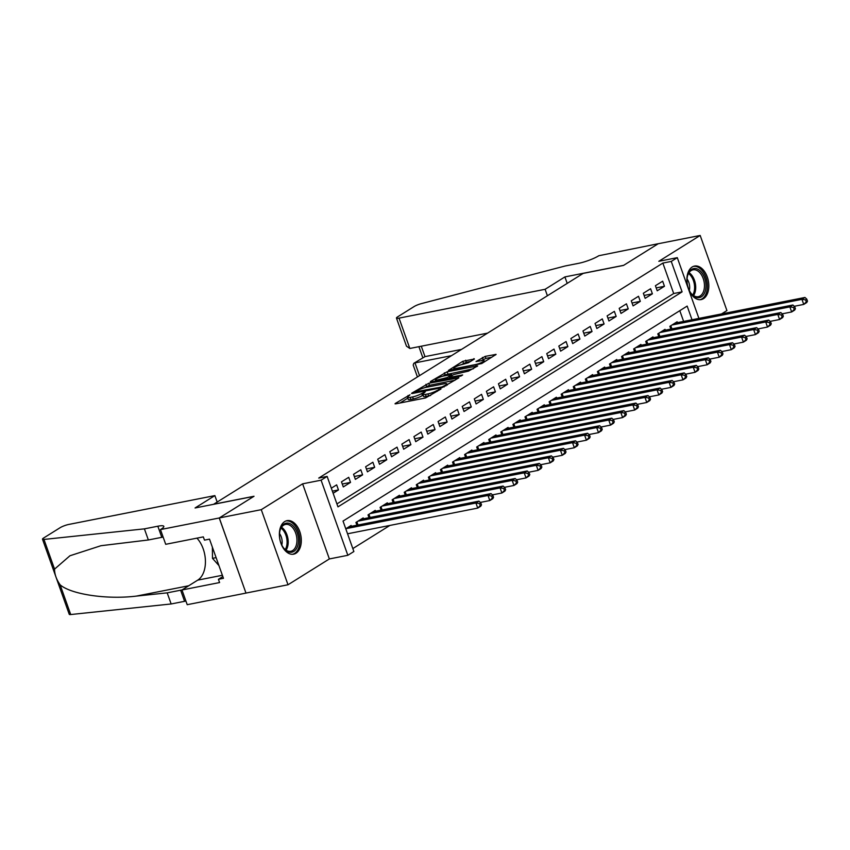 <?xml version="1.0" encoding="UTF-8"?>
<svg xmlns="http://www.w3.org/2000/svg" width="850" height="850" viewBox="0 0 850 850"><rect width="100%" height="100%" fill="white"/><g stroke="black" fill="none" stroke-linecap="round" stroke-linejoin="round"><path stroke-width="1.27" d="M409.976 394.783L395.399 403.399L395.027 403.793L395.866 403.814L425.531 397.959L440.959 389.024L437.017 390.501A6.885 1.243 -19.6 0 1 427.954 393.911L425.478 394.4A6.885 1.243 -19.6 0 1 422.79 394.336A6.885 1.243 -19.6 0 1 424.001 393.072L425.308 391.754L421.696 393.518A6.885 1.243 -19.6 0 1 412.622 396.929L410.157 397.418A6.885 1.243 -19.6 0 1 407.469 397.364A6.885 1.243 -19.6 0 1 408.669 396.089L409.976 394.783M692.208 266.985A17.085 10.667 78.8 0 0 687.841 286.822A17.085 10.667 78.8 0 0 701.154 299.582A17.085 10.667 78.8 0 0 703.492 298.658A17.085 10.667 78.8 0 0 707.859 278.821A17.085 10.667 78.8 0 0 694.546 266.061A17.085 10.667 78.8 0 0 692.208 266.985M284.697 521.581A17.085 10.667 78.8 0 0 280.33 541.418A17.085 10.667 78.8 0 0 293.643 554.179A17.085 10.667 78.8 0 0 295.981 553.244A17.085 10.667 78.8 0 0 300.348 533.407A17.085 10.667 78.8 0 0 287.024 520.646A17.085 10.667 78.8 0 0 284.697 521.581M474.396 359.008L462.783 361.303L448.418 370.441L481.759 363.534L496.124 354.397L485.223 356.362L476.032 361.569L481.854 360.602A5.748 1.041 -19.6 0 1 484.107 360.655A5.748 1.041 -19.6 0 1 481.312 362.642A5.748 1.041 -19.6 0 1 475.511 364.565L455.983 368.422A5.748 1.041 -19.6 0 1 453.741 368.369A5.748 1.041 -19.6 0 1 456.524 366.382A5.748 1.041 -19.6 0 1 462.326 364.459L468.414 362.748L474.396 359.008M336.929 503.922L673.699 293.526L662.851 263.086L671.256 261.428L677.291 257.656L698.912 318.389M160.469 529.582L219.236 517.99L253.831 496.379L195.064 507.971L214.869 495.603L68.797 524.439A6.577 1.19 -19.6 0 0 60.138 527.691L43.658 537.986A6.577 1.19 -19.6 0 0 42.5 539.197A6.577 1.19 -19.6 0 0 43.966 539.431L144.404 528.859L157.834 526.214A15.332 2.773 160.4 0 1 163.827 526.352A15.332 2.773 160.4 0 1 161.139 529.168L160.469 529.582L165.708 544.308L203.32 536.881L204.478 540.133L209.514 539.134L223.465 578.308L218.429 579.307L219.587 582.558L181.974 589.974L187.212 604.69L245.979 593.098L219.289 517.947L254.012 496.262L213.711 504.22L583.196 273.392L623.486 265.434L658.197 243.748L700.177 235.461L658.824 261.301L677.291 257.656M219.289 517.947L261.269 509.671L288.012 584.768L329.364 558.939L347.841 555.294L321.087 480.186L327.133 476.414L337.971 506.866L682.093 291.869L671.256 261.428M329.364 558.939L302.621 483.831L261.269 509.671M302.621 483.831L321.087 480.186M662.851 263.086L318.739 478.072L327.133 476.414M428.751 383.265L411.931 393.072L411.559 393.465L412.399 393.486L442.064 387.632L458.883 377.825L428.751 383.265L429.473 385.294L424.341 387.802M430.366 381.554L447.185 371.748L477.689 365.914L468.488 371.121L453.634 374.553L449.278 377.432L462.644 374.978L460.987 376.019L430.536 382.022M721.544 313.926L726.92 310.569L700.177 235.461M246.043 593.056L288.012 584.768M333.136 493.266L338.459 489.94L336.653 484.861L331.33 488.197M348.723 477.317L341.487 481.844L343.294 486.922L350.529 482.396L348.723 477.317M360.804 469.774L353.558 474.3L355.364 479.379L362.61 474.853L360.804 469.774M372.874 462.23L365.627 466.756L367.434 471.835L374.68 467.309L372.874 462.23M384.954 454.697L377.708 459.223L379.514 464.291L386.761 459.765L384.954 454.697M397.024 447.153L389.778 451.679L391.584 456.748L398.831 452.221L397.024 447.153M409.105 439.609L401.859 444.136L403.665 449.204L410.911 444.678L409.105 439.609M421.175 432.066L413.929 436.592L415.735 441.66L422.981 437.134L421.175 432.066M433.245 424.522L425.999 429.048L427.816 434.116L435.051 429.59L433.245 424.522M445.326 416.978L438.079 421.504L439.886 426.572L447.132 422.046L445.326 416.978M457.396 409.434L450.149 413.961L451.956 419.029L459.202 414.502L457.396 409.434M469.476 401.891L462.23 406.417L464.036 411.485L471.283 406.959L469.476 401.891M481.546 394.347L474.3 398.873L476.106 403.941L483.353 399.415L481.546 394.347M493.616 386.803L486.381 391.329L488.187 396.397L495.422 391.871L493.616 386.803M505.697 379.259L498.451 383.786L500.257 388.854L507.503 384.328L505.697 379.259M517.767 371.716L510.521 376.242L512.327 381.321L519.573 376.794L517.767 371.716M529.847 364.172L522.601 368.698L524.408 373.777L531.654 369.251L529.847 364.172M541.918 356.628L534.671 361.154L536.477 366.233L543.724 361.707L541.918 356.628M553.998 349.084L546.752 353.611L548.558 358.689L555.804 354.163L553.998 349.084M566.068 341.541L558.822 346.067L560.628 351.146L567.874 346.619L566.068 341.541M578.138 333.997L570.892 338.523L572.709 343.602L579.944 339.076L578.138 333.997M590.219 326.453L582.972 330.979L584.779 336.058L592.025 331.532L590.219 326.453M602.289 318.909L595.043 323.436L596.849 328.514L604.095 323.988L602.289 318.909M614.369 311.366L607.123 315.892L608.929 320.971L616.176 316.444L614.369 311.366M626.439 303.822L619.193 308.348L620.999 313.427L628.246 308.901L626.439 303.822M638.509 296.278L631.274 300.804L633.08 305.883L640.316 301.357L638.509 296.278M650.59 288.734L643.344 293.261L645.15 298.339L652.396 293.813L650.59 288.734M657.22 290.796L664.466 286.269L662.66 281.191L655.414 285.717L657.22 290.796M352.824 548.579L389.884 525.438M683.623 321.406L679.798 310.675M351.411 526.309L351.114 525.459L345.78 528.796M356.926 525.215L355.938 522.442L363.184 517.916L363.481 518.766M368.996 517.671L368.018 514.898L375.254 510.372L375.562 511.222M381.076 510.127L380.088 507.354L387.334 502.828L387.632 503.678M393.146 502.584L392.158 499.811L399.404 495.284L399.712 496.134M405.227 495.04L404.239 492.277L411.485 487.751L411.783 488.591M417.297 487.496L416.309 484.734L423.555 480.207L423.853 481.047M429.377 479.953L428.389 477.19L435.636 472.664L435.933 473.503M441.447 472.419L440.459 469.646L447.706 465.12L448.003 465.959M453.517 464.876L452.529 462.103L459.776 457.576L460.084 458.416M465.598 457.332L464.61 454.559L471.856 450.033L472.154 450.872M477.668 449.788L476.68 447.015L483.926 442.489L484.224 443.328M489.749 442.244L488.761 439.471L496.007 434.945L496.304 435.784M501.819 434.701L500.831 431.928L508.077 427.401L508.374 428.241M513.889 427.157L512.911 424.384L520.147 419.858L520.455 420.697M525.969 419.613L524.981 416.84L532.227 412.314L532.525 413.153M538.039 412.069L537.051 409.296L544.298 404.77L544.606 405.609M550.12 404.526L549.132 401.752L556.378 397.226L556.676 398.066M562.19 396.982L561.202 394.209L568.448 389.683L568.746 390.522M574.271 389.438L573.282 386.665L580.529 382.139L580.826 382.978M586.341 381.894L585.352 379.121L592.599 374.595L592.896 375.434M598.411 374.351L597.423 371.578L604.669 367.051L604.977 367.891M610.491 366.807L609.503 364.034L616.749 359.507L617.047 360.358M622.561 359.263L621.573 356.49L628.819 351.964L629.117 352.814M634.642 351.719L633.654 348.946L640.9 344.42L641.197 345.27M646.712 344.176L645.724 341.402L652.97 336.876L653.268 337.726M658.782 336.632L657.804 333.859L665.04 329.332L665.348 330.183M670.862 329.088L669.874 326.315L677.121 321.789L677.418 322.639M692.017 319.749L687.151 306.085L343.028 521.071L353.876 551.523L347.841 555.294M673.699 293.526L682.093 291.869M338.459 489.94L332.371 491.141M350.529 482.396L342.263 484.033M362.61 474.853L354.333 476.489M374.68 467.309L366.414 468.945M386.761 459.765L378.484 461.401M398.831 452.221L390.554 453.858M410.911 444.678L402.634 446.314M422.981 437.134L414.704 438.77M435.051 429.59L426.785 431.226M447.132 422.046L438.855 423.683M459.202 414.502L450.925 416.139M471.283 406.959L463.006 408.595M483.353 399.415L475.076 401.051M495.422 391.871L487.156 393.507M507.503 384.328L499.226 385.964M519.573 376.794L511.307 378.42M531.654 369.251L523.377 370.876M543.724 361.707L535.447 363.332M555.804 354.163L547.528 355.789M567.874 346.619L559.597 348.245M579.944 339.076L571.678 340.701M592.025 331.532L583.748 333.158M604.095 323.988L595.818 325.614M616.176 316.444L607.899 318.081M628.246 308.901L619.969 310.537M640.316 301.357L632.049 302.993M652.396 293.813L644.119 295.449M664.466 286.269L656.2 287.906M407.469 397.364L408.191 399.394A6.885 1.243 -19.6 0 0 410.879 399.447L410.157 397.418M423.077 395.144L422.418 395.547A6.885 1.243 -19.6 0 1 413.344 398.958L410.879 399.447M422.79 394.336L423.513 396.366A6.885 1.243 -19.6 0 0 426.201 396.429L425.478 394.4M430.674 395.452A6.885 1.243 -19.6 0 1 428.676 395.941L426.201 396.429M407.756 398.161L400.021 402.996M454.984 380.258L429.473 385.294M415.544 391.797L441.904 386.952L445.612 385.124A6.885 1.243 -19.6 0 0 446.824 383.86A6.885 1.243 -19.6 0 0 444.136 383.796L426.328 387.313A6.885 1.243 -19.6 0 0 417.265 390.724L415.544 391.797M434.987 381.151L435.689 380.704M442.903 376.199L445.071 374.85L444.348 372.821M473.408 368.751L445.071 374.85M443.976 375.955A5.748 1.041 -19.6 0 0 438.175 377.878A5.748 1.041 -19.6 0 0 435.391 379.865A5.748 1.041 -19.6 0 0 437.633 379.918L447.355 377.496L451.701 374.616L443.976 375.955M491.842 357.234L485.945 358.392L481.026 360.761M470.496 361.441L466.331 362.27L461.348 364.682M454.049 369.24L453.422 369.633M481.493 504.826L480.771 502.786L479.559 503.54L480.282 505.58L481.493 504.826L480.76 506.207L477.732 508.098L475.926 503.019L478.954 501.128L348.999 526.788M347.565 533.789L477.732 508.098L480.282 505.58M345.982 528.668L475.926 503.019L479.559 503.54M478.954 501.128L480.771 502.786M297.298 546.996A14.79 9.233 -101.2 0 1 283.475 547.825A14.79 9.233 -101.2 0 1 280.033 530.389A14.79 9.233 -101.2 0 1 280.691 528.36A14.79 9.233 -101.2 0 1 293.611 526.416A14.79 9.233 -101.2 0 1 297.298 546.996M283.263 547.528A13.696 8.553 78.8 0 0 290.806 551.278A13.696 8.553 78.8 0 0 295.842 546.476A13.696 8.553 78.8 0 0 294.971 531.346A13.696 8.553 78.8 0 0 285.504 524.408A13.696 8.553 78.8 0 0 280.468 529.21A13.696 8.553 78.8 0 0 279.947 530.751M292.432 554.306A16.979 10.604 78.8 0 0 298.52 548.378A16.979 10.604 78.8 0 0 297.489 529.72A16.979 10.604 78.8 0 0 285.855 520.997M212.373 547.177L212.489 558.344L218.928 565.569M216.102 557.632L212.489 558.344M281.807 545.052A9.754 6.088 78.8 0 0 279.544 533.577M704.809 292.411A14.79 9.233 -101.2 0 1 690.986 293.239A14.79 9.233 -101.2 0 1 687.544 275.793A14.79 9.233 -101.2 0 1 688.202 273.764A14.79 9.233 -101.2 0 1 701.122 271.83A14.79 9.233 -101.2 0 1 704.809 292.411M690.774 292.931A13.696 8.553 78.8 0 0 698.317 296.682A13.696 8.553 78.8 0 0 703.354 291.879A13.696 8.553 78.8 0 0 702.482 276.749A13.696 8.553 78.8 0 0 693.016 269.822A13.696 8.553 78.8 0 0 687.979 274.624A13.696 8.553 78.8 0 0 687.459 276.154M699.943 299.71A16.979 10.604 78.8 0 0 706.031 293.792A16.979 10.604 78.8 0 0 705.001 275.134A16.979 10.604 78.8 0 0 693.366 266.401M689.318 290.466A9.754 6.088 78.8 0 0 687.055 278.991M144.404 528.859L148.357 539.973L100.969 545.711L69.944 555.762L54.549 569.128C54.57 574.334 56.429 579.562 60.138 584.832C71.145 594.416 107.153 599.728 136.393 596.094L167.184 592.854L180.625 590.208A15.332 2.773 160.4 0 1 182.006 589.964M167.184 592.854L171.148 603.968L184.577 601.322A15.332 2.773 160.4 0 1 185.927 601.077M163.136 537.083A15.332 2.773 160.4 0 0 161.787 537.327L148.357 539.973M60.138 584.832L70.709 614.539L171.148 603.968M219.236 517.99L245.979 593.098M214.869 495.603L217.164 502.063M196.945 538.135A24.65 15.385 -101.2 0 1 205.424 561.064A24.65 15.385 -101.2 0 1 197.731 580.136L181.974 589.974M70.709 614.539A6.577 1.19 160.4 0 1 69.243 614.306L42.5 539.197M222.838 576.555L218.429 579.307M547.4 295.747L545.105 289.297L399.033 318.123L409.838 348.468L487.571 333.126M409.838 348.468L406.481 346.184L396.461 318.07A6.577 1.19 -19.6 0 1 397.619 316.859L414.099 306.563A6.577 1.19 -19.6 0 1 421.441 303.609L565.197 265.976L578.627 263.319A15.332 2.773 -19.6 0 0 598.836 255.722L658.261 243.706L623.666 265.327L564.899 276.919L545.105 289.297M567.205 283.379L564.899 276.919M451.478 355.683L414.97 362.886L419.517 375.647M396.461 318.07A6.577 1.19 -19.6 0 0 399.033 318.123M461.497 349.414L424.989 356.618L413.801 363.311L413.196 365.054L417.424 376.943M413.801 363.311L424.989 356.618L421.281 346.216M493.563 497.282L492.841 495.242L491.64 495.996L492.362 498.036L493.563 497.282L492.83 498.663L489.812 500.554L488.006 495.476L491.024 493.595L361.069 519.244M480.356 502.414L489.812 500.554L492.362 498.036M358.052 521.124L488.006 495.476L491.64 495.996M491.024 493.595L492.841 495.242M505.644 489.738L504.921 487.709L503.71 488.463L504.433 490.493L505.644 489.738L504.9 491.119L501.882 493.011L500.076 487.932L503.094 486.051L373.15 511.7M492.426 494.87L501.882 493.011L504.433 490.493M370.122 513.581L500.076 487.932L503.71 488.463M503.094 486.051L504.921 487.709M517.714 482.194L516.991 480.165L515.78 480.919L516.503 482.949L517.714 482.194L516.981 483.576L513.963 485.467L512.157 480.388L515.174 478.507L385.22 504.156M504.507 487.326L513.963 485.467L516.503 482.949M382.203 506.037L512.157 480.388L515.78 480.919M515.174 478.507L516.991 480.165M529.784 474.651L529.061 472.621L527.861 473.376L528.583 475.405L529.784 474.651L529.051 476.032L526.033 477.923L524.227 472.844L527.244 470.964L397.29 496.612M516.577 479.783L526.033 477.923L528.583 475.405M394.272 498.493L524.227 472.844L527.861 473.376M527.244 470.964L529.061 472.621M541.864 467.107L541.142 465.078L539.931 465.832L540.653 467.861L541.864 467.107L541.131 468.488L538.114 470.379L536.297 465.301L539.325 463.42L409.371 489.069M528.658 472.239L538.114 470.379L540.653 467.861M406.353 490.949L536.297 465.301L539.931 465.832M539.325 463.42L541.142 465.078M553.934 459.563L553.212 457.534L552.011 458.288L552.734 460.317L553.934 459.563L553.201 460.944L550.184 462.836L548.378 457.757L551.395 455.876L421.441 481.525M540.727 464.695L550.184 462.836L552.734 460.317M418.423 483.406L548.378 457.757L552.011 458.288M551.395 455.876L553.212 457.534M566.015 452.019L565.293 449.99L564.081 450.744L564.804 452.774L566.015 452.019L565.271 453.401L562.254 455.292L560.447 450.213L563.465 448.332L433.521 473.981M552.808 457.151L562.254 455.292L564.804 452.774M430.504 475.862L560.447 450.213L564.081 450.744M563.465 448.332L565.293 449.99M578.085 444.476L577.362 442.446L576.151 443.201L576.874 445.23L578.085 444.476L577.352 445.857L574.334 447.748L572.528 442.669L575.546 440.789L445.591 466.438M564.878 449.608L574.334 447.748L576.874 445.23M442.574 468.318L572.528 442.669L576.151 443.201M575.546 440.789L577.362 442.446M590.166 436.932L589.433 434.902L588.232 435.657L588.954 437.686L590.166 436.932L589.422 438.313L586.404 440.204L584.598 435.126L587.616 433.245L457.661 458.894M576.948 442.074L586.404 440.204L588.954 437.686M454.644 460.774L584.598 435.126L588.232 435.657M587.616 433.245L589.433 434.902M602.236 429.388L601.513 427.359L600.302 428.113L601.024 430.142L602.236 429.388L601.503 430.769L598.485 432.661L596.679 427.582L599.696 425.701L469.742 451.35M589.029 434.531L598.485 432.661L601.024 430.142M466.724 453.231L596.679 427.582L600.302 428.113M599.696 425.701L601.513 427.359M614.306 421.844L613.583 419.815L612.383 420.569L613.105 422.599L614.306 421.844L613.572 423.226L610.555 425.117L608.749 420.038L611.766 418.158L481.812 443.806M601.099 426.987L610.555 425.117L613.105 422.599M478.794 445.687L608.749 420.038L612.383 420.569M611.766 418.158L613.583 419.815M626.386 414.301L625.664 412.271L624.452 413.026L625.175 415.055L626.386 414.301L625.653 415.682L622.625 417.573L620.819 412.494L623.847 410.614L493.892 436.263M613.179 419.443L622.625 417.573L625.175 415.055M490.875 438.154L620.819 412.494L624.452 413.026M623.847 410.614L625.664 412.271M638.456 406.757L637.734 404.728L636.523 405.482L637.256 407.511L638.456 406.757L637.723 408.149L634.706 410.029L632.899 404.951L635.917 403.07L505.962 428.719M625.249 411.899L634.706 410.029L637.256 407.511M502.945 430.61L632.899 404.951L636.523 405.482M635.917 403.07L637.734 404.728M650.537 399.213L649.814 397.184L648.603 397.938L649.326 399.967L650.537 399.213L649.793 400.605L646.776 402.486L644.969 397.407L647.987 395.526L518.043 421.175M637.319 404.356L646.776 402.486L649.326 399.967M515.015 423.066L644.969 397.407L648.603 397.938M647.987 395.526L649.814 397.184M662.607 391.669L661.884 389.64L660.673 390.394L661.396 392.424L662.607 391.669L661.874 393.061L658.856 394.942L657.05 389.863L660.067 387.983L530.113 413.631M649.4 396.812L658.856 394.942L661.396 392.424M527.096 415.522L657.05 389.863L660.673 390.394M660.067 387.983L661.884 389.64M674.677 384.126L673.954 382.096L672.754 382.851L673.476 384.88L674.677 384.126L673.944 385.517L670.926 387.398L669.12 382.33L672.138 380.439L542.183 406.087M661.47 389.268L670.926 387.398L673.476 384.88M539.166 407.979L669.12 382.33L672.754 382.851M672.138 380.439L673.954 382.096M686.758 376.582L686.035 374.553L684.824 375.307L685.546 377.336L686.758 376.582L686.024 377.974L683.007 379.854L681.19 374.786L684.218 372.895L554.264 398.544M673.551 381.724L683.007 379.854L685.546 377.336M551.246 400.435L681.19 374.786L684.824 375.307M684.218 372.895L686.035 374.553M698.827 369.038L698.105 367.009L696.904 367.763L697.627 369.793L698.827 369.038L698.094 370.43L695.077 372.311L693.271 367.243L696.288 365.351L566.334 391M685.621 374.181L695.077 372.311L697.627 369.793M563.316 392.891L693.271 367.243L696.904 367.763M696.288 365.351L698.105 367.009M710.908 361.494L710.186 359.465L708.974 360.219L709.697 362.249L710.908 361.494L710.164 362.886L707.147 364.767L705.341 359.699L708.358 357.808L578.414 383.456M697.701 366.637L707.147 364.767L709.697 362.249M575.397 385.348L705.341 359.699L708.974 360.219M708.358 357.808L710.186 359.465M722.978 353.951L722.256 351.921L721.044 352.676L721.767 354.705L722.978 353.951L722.245 355.342L719.227 357.223L717.421 352.155L720.439 350.264L590.484 375.913M709.771 359.093L719.227 357.223L721.767 354.705M587.467 377.804L717.421 352.155L721.044 352.676M720.439 350.264L722.256 351.921M735.059 346.407L734.326 344.377L733.125 345.132L733.847 347.161L735.059 346.407L734.315 347.799L731.298 349.679L729.491 344.611L732.509 342.72L602.554 368.369M721.841 351.549L731.298 349.679L733.847 347.161M599.537 370.26L729.491 344.611L733.125 345.132M732.509 342.72L734.326 344.377M747.129 338.863L746.406 336.834L745.195 337.588L745.918 339.618L747.129 338.863L746.396 340.255L743.378 342.136L741.572 337.067L744.589 335.176L614.635 360.825M733.922 344.006L743.378 342.136L745.918 339.618M611.617 362.716L741.572 337.067L745.195 337.588M744.589 335.176L746.406 336.834M759.199 331.319L758.476 329.29L757.276 330.044L757.998 332.074L759.199 331.319L758.466 332.711L755.448 334.592L753.642 329.524L756.659 327.632L626.705 353.281M745.992 336.462L755.448 334.592L757.998 332.074M623.688 355.172L753.642 329.524L757.276 330.044M756.659 327.632L758.476 329.29M771.279 323.776L770.557 321.746L769.346 322.501L770.068 324.53L771.279 323.776L770.546 325.168L767.518 327.048L765.712 321.98L768.74 320.089L638.786 345.737M758.072 328.918L767.518 327.048L770.068 324.53M635.768 347.629L765.712 321.98L769.346 322.501M768.74 320.089L770.557 321.746M783.349 316.232L782.627 314.203L781.416 314.957L782.149 316.986L783.349 316.232L782.616 317.624L779.599 319.504L777.793 314.436L780.81 312.545L650.856 338.194M770.143 321.374L779.599 319.504L782.149 316.986M647.838 340.085L777.793 314.436L781.416 314.957M780.81 312.545L782.627 314.203M795.43 308.688L794.707 306.659L793.496 307.413L794.219 309.442L795.43 308.688L794.686 310.08L791.669 311.961L789.862 306.892L792.88 305.001L662.936 330.65M782.213 313.831L791.669 311.961L794.219 309.442M659.908 332.541L789.862 306.892L793.496 307.413M792.88 305.001L794.707 306.659M807.5 301.144L806.778 299.115L805.566 299.869L806.289 301.899L807.5 301.144L806.767 302.536L803.749 304.417L801.943 299.349L804.961 297.457L675.006 323.117M794.293 306.287L803.749 304.417L806.289 301.899M671.989 324.998L801.943 299.349L805.566 299.869M804.961 297.457L806.778 299.115M408.287 396.344L408 395.526M438.94 390.288L438.653 389.481M423.608 393.327L423.321 392.509M413.344 398.958L412.622 396.929M422.418 395.547L421.696 393.518M428.676 395.941L427.954 393.911M437.304 391.308L437.017 390.501M458.628 377.984L458.416 377.411M426.647 386.357L425.924 384.328M416.107 392.753L415.873 392.084M442.149 387.611L441.904 386.952M444.157 386.941L443.891 386.208M445.899 385.932L445.612 385.124M447.908 373.777L447.185 371.748M477.052 366.467L476.85 365.893M450.362 378.112L450.118 377.453M437.877 380.577L437.633 379.918M444.752 379.217L444.518 378.558M447.759 378.632L447.355 377.496M451.605 375.817L451.318 375.009M456.216 369.081L455.983 368.422M475.745 365.224L475.511 364.565M483.119 359.465L482.396 357.436M485.945 358.392L485.223 356.362M495.486 354.96L495.274 354.386M463.505 363.332L462.783 361.303M466.331 362.27L465.609 360.241M474.141 359.168L473.939 358.594M281.52 527.244A13.696 8.553 -101.2 0 1 287.098 548.197A13.696 8.553 -101.2 0 1 286.046 550.162M285.249 549.589A13.239 8.266 78.8 0 0 286.014 548.08A13.239 8.266 78.8 0 0 281.01 528.084M689.031 272.659A13.696 8.553 -101.2 0 1 694.609 293.611A13.696 8.553 -101.2 0 1 693.558 295.577M692.761 295.003A13.239 8.266 78.8 0 0 693.526 293.494A13.239 8.266 78.8 0 0 688.521 273.487M180.625 590.208L184.577 601.322M161.787 537.327L157.834 526.214M43.966 539.431L54.549 569.128M136.393 596.094L188.711 585.767M222.381 575.269L197.731 580.136M357.266 525.151L356.235 522.261M357.999 525.003L356.873 521.858M369.346 517.608L368.316 514.717M370.069 517.459L368.953 514.314M381.416 510.064L380.386 507.174M382.149 509.915L381.023 506.77M393.497 502.52L392.466 499.63M394.219 502.382L393.104 499.226M405.567 494.976L404.536 492.086M406.289 494.838L405.174 491.683M417.647 487.433L416.617 484.543M418.37 487.294L417.244 484.139M429.717 479.889L428.687 476.999M430.44 479.751L429.324 476.595M441.788 472.345L440.757 469.455M442.521 472.207L441.394 469.062M453.868 464.801L452.837 461.911M454.591 464.663L453.475 461.518M465.938 457.257L464.908 454.368M466.671 457.119L465.545 453.974M478.019 449.714L476.988 446.824M478.741 449.576L477.626 446.431M490.089 442.17L489.058 439.28M490.811 442.032L489.696 438.887M502.159 434.626L501.128 431.736M502.892 434.488L501.766 431.343M514.239 427.082L513.209 424.192M514.962 426.944L513.846 423.799M526.309 419.539L525.279 416.649M527.043 419.401L525.916 416.256M538.39 411.995L537.359 409.105M539.112 411.857L537.997 408.712M550.46 404.451L549.429 401.561M551.183 404.313L550.067 401.168M562.541 396.908L561.51 394.017M563.263 396.769L562.137 393.624M574.611 389.374L573.58 386.474M575.333 389.226L574.218 386.081M586.681 381.831L585.65 378.93M587.414 381.682L586.287 378.537M598.761 374.287L597.731 371.386M599.484 374.138L598.368 370.993M610.831 366.743L609.801 363.842M611.564 366.594L610.438 363.449M622.912 359.199L621.881 356.299M623.634 359.051L622.519 355.906M634.982 351.656L633.951 348.755M635.704 351.507L634.589 348.362M647.052 344.112L646.021 341.211M647.785 343.963L646.659 340.818M659.133 336.568L658.102 333.678M659.855 336.419L658.739 333.274M671.202 329.024L670.172 326.134M671.936 328.876L670.809 325.731M415.565 392.859L415.278 392.073M447.259 385.092L446.824 383.86M449.576 378.271L449.278 377.432M435.795 380.991L435.391 379.865M452.03 375.551L451.701 374.616M454.134 369.495L453.741 368.369M484.511 361.813L484.107 360.655M418.901 346.683L422.822 357.68"/></g></svg>
